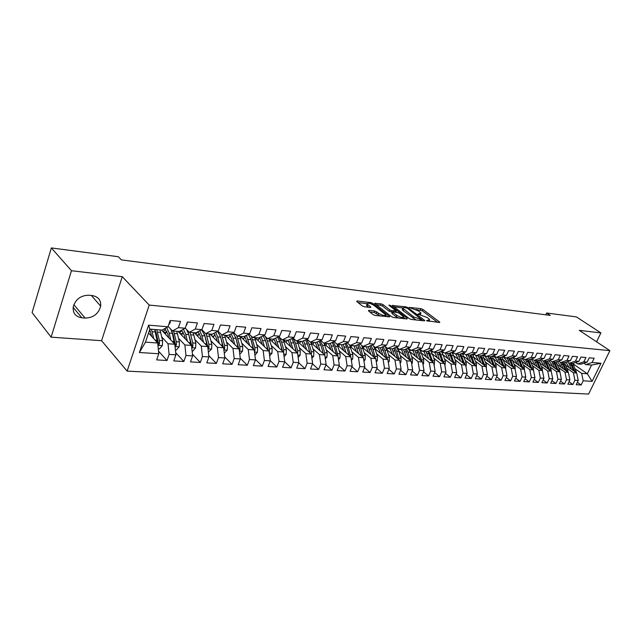 <?xml version="1.0" encoding="UTF-8"?>
<svg xmlns="http://www.w3.org/2000/svg" width="642" height="642" viewBox="0 0 642 642"><rect width="100%" height="100%" fill="white"/><g stroke="black" fill="none" stroke-linecap="round" stroke-linejoin="round"><path stroke-width="0.96" d="M426.513 320.679L439.345 322.509L439.81 322.284L439.473 321.923L422.853 309.444L420.887 308.633L409.155 307.422L418.608 311.017L421 313.144L417.862 314.107L427.171 317.493L428.567 318.544L429.626 319.676L426.513 320.679M368.765 310.303L368.492 310.905L373.154 314.628L375.281 315.503L389.734 316.747L372.962 303.465L370.907 302.623L357.048 300.954L356.751 301.523L362.24 305.913L364.343 306.772L370.322 307.47L370.875 307.189L367.112 303.899C367.826 302.655 370.153 303.168 374.109 305.456L385.738 314.861C385.031 316.129 382.672 315.607 378.676 313.288L374.759 310.985L368.765 310.303L368.516 310.921M71.471 270.723L51.127 337.154L101.588 340.701L122.269 276.694L71.471 270.723L51.344 247.924L118.321 256.72L121.402 259.898L550.226 315.391L546.655 313.007L545.812 314.821M122.269 276.694L149.233 305.07L609.9 350.66L588.602 394.076L127.124 371.116L149.233 305.07M596.562 341.817L600.888 332.893L579.293 330.357L609.9 350.66M600.888 332.893L576.412 316.923L546.655 313.007M409.187 318.592L411.249 319.435L424.306 320.864L424.787 320.623L424.458 320.27L407.879 307.646L405.888 306.828L392.358 305.504L409.187 318.592M407.028 318.978L393.554 317.501L391.459 316.642L374.703 303.401L381.027 303.835L383.065 304.677L389.686 309.829L391.74 310.68L396.05 310.864L388.851 305.191L390.424 305.375L407.221 318.376L407.028 318.978M573.25 363.942L587.342 373.772L591.587 365.057L600.984 363.244L592.101 362.489L594.163 358.244L589.252 357.803L587.173 362.08L583.867 361.799L585.945 357.506L580.938 357.064L578.859 361.374L575.489 361.093L577.567 356.759L572.471 356.31L570.385 360.66L566.95 360.371L569.045 356.005L563.853 355.54L561.758 359.937L558.267 359.64L560.362 355.235L555.073 354.761L552.971 359.199L549.416 358.894L551.518 354.44L546.133 353.967L544.023 358.445L540.395 358.14L542.506 353.638L537.017 353.156L534.906 357.674L531.215 357.361L533.325 352.827L527.74 352.33L525.621 356.896L521.85 356.575L523.976 351.993L518.279 351.487L516.152 356.093L512.316 355.772L514.443 351.142L508.633 350.628L506.498 355.283L502.59 354.954L504.716 350.275L498.794 349.754L496.659 354.456L492.671 354.119L494.805 349.392L488.771 348.855L486.628 353.614L482.559 353.269L484.702 348.494L478.539 347.948L476.396 352.747L472.239 352.402L474.39 347.579L468.106 347.017L465.956 351.872L461.718 351.511L463.869 346.64L457.457 346.07L455.298 350.973L450.981 350.604L453.14 345.685L446.591 345.107L444.433 350.059L440.019 349.681L442.186 344.714L435.501 344.112L433.334 349.12L428.832 348.742L430.999 343.719L424.177 343.109L422.003 348.165L417.404 347.779L419.579 342.7L412.613 342.082L410.439 347.194L405.744 346.8L407.911 341.664L400.793 341.03L398.618 346.198L393.819 345.797L396.002 340.597L388.723 339.955L386.548 345.179L381.645 344.77L383.828 339.514L376.389 338.856L374.214 344.144L369.198 343.719L371.381 338.406L363.781 337.732L361.598 343.085L356.479 342.651L358.661 337.275L350.893 336.585L348.71 341.993L343.47 341.552L345.661 336.119L337.716 335.413L335.525 340.886L330.165 340.437L332.355 334.931L324.226 334.209L322.043 339.746L316.562 339.289L318.745 333.72L310.431 332.981L308.24 338.591L302.631 338.117L304.822 332.484L296.307 331.729L294.124 337.403L288.378 336.914L290.569 331.216L281.854 330.437L279.663 336.183L273.789 335.686L275.972 329.916L267.048 329.121L264.865 334.939L258.846 334.426L261.029 328.584L251.889 327.773L249.706 333.655L243.535 333.142L245.717 327.219L236.344 326.385L234.169 332.347L227.846 331.818L230.029 325.823L220.423 324.972L218.248 331.007L211.772 330.461L213.938 324.395L204.1 323.52L201.925 329.635L195.28 329.073L197.447 322.926L187.352 322.027L185.193 328.222L178.372 327.653L180.53 321.417L170.178 320.494L168.019 326.778L162.113 330.1L149.867 329.105L145.469 342.138L157.707 343.013L148.559 332.989M600.984 363.244L592.109 381.364L583.193 380.794L581.644 373.363L575.376 368.973M577.375 382.295L581.154 384.983L583.193 380.794M581.154 384.983L576.211 384.694L578.249 380.481L574.927 380.265L573.386 372.769L567.103 368.339M569.037 381.741L572.881 384.494L574.927 380.265M572.881 384.494L567.857 384.197L569.903 379.952L566.517 379.735L564.976 372.167L558.684 367.697M560.554 381.171L564.47 383.996L566.517 379.735M564.47 383.996L559.351 383.691L561.405 379.406L557.962 379.189L556.421 371.558L550.106 367.039M551.919 380.594L555.9 383.491L557.962 379.189M555.9 383.491L550.684 383.186L552.746 378.852L549.239 378.628L547.706 370.932L541.383 366.373M543.124 380.008L547.177 382.977L549.239 378.628M547.177 382.977L541.872 382.664L543.934 378.29L540.363 378.066L538.839 370.298L532.491 365.691M534.168 379.406L538.293 382.447L540.363 378.066M538.293 382.447L532.884 382.134L534.963 377.721L531.327 377.488L529.794 369.656L523.439 365.001M525.044 378.788L529.249 381.918L531.327 377.488M529.249 381.918L523.736 381.589L525.814 377.135L522.115 376.902L520.59 368.99L514.218 364.295M515.751 378.162L520.028 381.372L522.115 376.902M520.028 381.372L514.419 381.035L516.505 376.541L512.725 376.3L511.209 368.323L504.829 363.573M506.281 377.52L510.639 380.818L512.725 376.3M510.639 380.818L504.917 380.481L507.011 375.939L503.159 375.69L501.651 367.633L495.255 362.834M496.627 376.862L501.065 380.249L503.159 375.69M501.065 380.249L495.239 379.903L497.333 375.321L493.409 375.072L491.908 366.935L485.496 362.088M486.788 376.188L491.315 379.671L493.409 375.072M491.315 379.671L485.368 379.326L487.471 374.695L483.474 374.438L481.973 366.229L475.553 361.326M476.757 375.506L481.364 379.085L483.474 374.438M481.364 379.085L475.305 378.724L477.415 374.053L473.339 373.796L471.846 365.499L465.418 360.547M466.533 374.8L471.228 378.483L473.339 373.796M471.228 378.483L465.049 378.122L467.159 373.403L462.994 373.138L461.518 364.76L455.074 359.753M456.101 374.085L460.884 377.873L462.994 373.138M460.884 377.873L454.584 377.504L456.695 372.729L452.458 372.464L450.981 364.006L444.529 358.942M445.452 373.347L450.339 377.255L452.458 372.464M450.339 377.255L443.903 376.87L446.021 372.055L441.696 371.774L440.227 363.236L433.775 358.116M434.594 372.593L439.577 376.613L441.696 371.774M439.577 376.613L433.013 376.228L435.14 371.357L430.718 371.076L429.257 362.457L422.797 357.273M423.519 371.822L428.591 375.963L430.718 371.076M428.591 375.963L421.89 375.57L424.025 370.651L419.515 370.362L418.062 361.655L411.602 356.406M412.204 371.028L417.38 375.305L419.515 370.362M417.38 375.305L410.543 374.896L412.678 369.928L408.071 369.632L406.635 360.836L400.167 355.532M400.656 370.217L405.937 374.631L408.071 369.632M405.937 374.631L398.955 374.214L401.089 369.19L396.395 368.893L394.966 360.002L388.498 354.633M388.867 369.383L394.252 373.933L396.395 368.893M394.252 373.933L387.126 373.516L389.261 368.436L384.462 368.131L383.049 359.143L376.581 353.71M376.822 368.524L382.319 373.235L384.462 368.131M382.319 373.235L375.04 372.801L377.183 367.665L372.272 367.352L370.875 358.276L364.407 352.771M364.52 367.641L370.129 372.512L372.272 367.352M370.129 372.512L362.69 372.071L364.833 366.879L359.817 366.558L358.437 357.385L351.968 351.808M351.944 366.743L357.674 371.774L359.817 366.558M357.674 371.774L350.075 371.325L352.217 366.076L347.089 365.747L345.725 356.47L339.257 350.829M339.088 365.812L344.947 371.02L347.089 365.747M344.947 371.02L337.17 370.562L339.313 365.25L334.073 364.921L332.725 355.54L326.264 349.826M325.951 364.857L331.93 370.249L334.073 364.921M331.93 370.249L323.985 369.784L326.128 364.415L320.767 364.07L319.435 354.593L312.983 348.799M312.518 363.87L318.625 369.463L320.767 364.07M318.625 369.463L310.495 368.99L312.638 363.549L307.157 363.203L305.849 353.614L299.405 347.739M298.771 362.85L305.014 368.66L307.157 363.203M305.014 368.66L296.7 368.171L298.843 362.674L293.233 362.313L291.941 352.618L285.513 346.664M284.711 361.807L291.091 367.842L293.233 362.313M291.091 367.842L282.584 367.336L284.727 361.775L278.989 361.406L277.713 351.599L271.293 345.565M270.25 360.66L276.846 366.999L278.989 361.406M276.846 366.999L268.131 366.486L270.274 360.852L264.4 360.475L263.156 350.564L256.752 344.433M255.428 359.448L262.257 366.133L264.4 360.475M262.257 366.133L253.341 365.611L255.484 359.905L249.465 359.528L248.245 349.489L241.857 343.269M240.244 358.196L247.331 365.25L249.465 359.528M247.331 365.25L238.198 364.712L240.333 358.942L234.169 358.549L232.974 348.397L226.61 342.082M224.692 356.888L232.035 364.351L234.169 358.549M232.035 364.351L222.686 363.797L224.812 357.955L218.505 357.554L217.333 347.282L210.993 340.862M208.754 355.54L216.37 363.42L218.505 357.554M216.37 363.42L206.788 362.858L208.915 356.944L202.447 356.527L201.299 346.134L194.991 339.61M192.423 354.127L200.32 362.473L202.447 356.527M200.32 362.473L190.489 361.895L192.616 355.901L185.979 355.475L184.872 344.955L178.596 338.326M175.683 352.659L183.861 361.502L185.979 355.475M183.861 361.502L173.789 360.908L175.908 354.833L169.103 354.4L168.019 343.751L161.784 337.01M158.51 351.126L166.984 360.507L169.103 354.4M166.984 360.507L156.656 359.889L158.767 353.742L139.394 352.506L148.607 325.149L168.019 326.778M168.148 326.417L172.441 330.943L179.238 331.497L185.193 328.222M178.372 327.653L172.441 330.943M158.767 353.742L157.707 343.013M139.394 352.506L145.469 342.138M185.225 328.11L189.302 332.315L195.93 332.853L201.925 329.635M195.28 329.073L189.302 332.315M168.019 343.751L174.809 344.232L161.567 330.06M175.908 354.833L174.809 344.232M201.821 329.691L205.745 333.655L212.205 334.177L218.248 331.007M211.772 330.461L205.745 333.655M184.872 344.955L191.493 345.428L178.091 331.4M192.616 355.901L191.493 345.428M217.951 331.168L221.787 334.963L228.095 335.477L234.169 332.347M227.846 331.818L221.787 334.963M201.299 346.134L207.759 346.592L194.221 332.716M208.915 356.944L207.759 346.592M233.688 332.596L237.436 336.231L243.591 336.737L249.706 333.655M243.535 333.142L237.436 336.231M217.333 347.282L223.633 347.731L209.966 334M224.812 357.955L223.633 347.731M249.048 333.984L252.715 337.475L258.718 337.965L264.865 334.939M258.846 334.426L252.715 337.475M232.974 348.397L239.121 348.839L225.334 335.252M240.333 358.942L239.121 348.839M264.047 335.341L267.626 338.687L273.492 339.169L279.663 336.183M273.789 335.686L267.626 338.687M248.245 349.489L254.248 349.922L240.349 336.472M255.484 359.905L254.248 349.922M278.692 336.649L282.191 339.875L287.929 340.34L294.124 337.403M288.378 336.914L282.191 339.875M263.156 350.564L269.022 350.981L255.01 337.668M270.274 360.852L269.022 350.981M293.001 337.933L296.427 341.03L302.021 341.488L308.24 338.591M302.631 338.117L296.427 341.03M277.713 351.599L283.443 352.017L269.343 338.832M284.727 361.775L283.443 352.017M306.98 339.177L310.327 342.162L315.8 342.611L322.043 339.746M316.562 339.289L310.327 342.162M291.941 352.618L297.543 353.02L283.507 340.108M298.843 362.674L297.543 353.02M320.647 340.388L323.921 343.269L329.274 343.711L335.525 340.886M330.165 340.437L323.921 343.269M305.849 353.614L311.322 354.007L297.479 341.464M312.638 363.549L311.322 354.007M334 341.576L337.21 344.353L342.443 344.778L348.71 341.993M343.47 341.552L337.21 344.353M319.435 354.593L324.788 354.97L311.129 342.78M326.128 364.415L324.788 354.97M347.065 342.724L350.203 345.412L355.315 345.829L361.598 343.085M356.479 342.651L350.203 345.412M332.725 355.54L337.957 355.917L324.467 344.048M339.313 365.25L337.957 355.917M359.841 343.855L362.915 346.447L367.914 346.849L374.214 344.144M369.198 343.719L362.915 346.447M345.725 356.47L350.845 356.84L337.515 345.268M352.217 366.076L350.845 356.84M372.336 344.947L375.345 347.458L380.249 347.852L386.548 345.179M381.645 344.77L375.345 347.458M358.437 357.385L363.444 357.738L350.275 346.455M364.833 366.879L363.444 357.738M384.574 346.022L387.519 348.445L392.31 348.839L398.618 346.198M393.819 345.797L387.519 348.445M370.875 358.276L375.779 358.621L362.754 347.611M377.183 367.665L375.779 358.621M396.539 347.065L399.428 349.417L404.123 349.802L410.439 347.194M405.744 346.8L399.428 349.417M383.049 359.143L387.848 359.488L374.968 348.726M389.261 368.436L387.848 359.488M408.264 348.092L411.089 350.363L415.687 350.741L422.003 348.165M417.404 347.779L411.089 350.363M394.966 360.002L399.669 360.339L386.925 349.818M401.089 369.19L399.669 360.339M419.74 349.087L422.516 351.294L427.018 351.664L433.334 349.12M428.832 348.742L422.516 351.294M406.635 360.836L411.241 361.165L398.634 350.877M412.678 369.928L411.241 361.165M430.983 350.067L433.703 352.209L438.109 352.562L444.433 350.059M440.019 349.681L433.703 352.209M418.062 361.655L422.572 361.976L410.094 351.904M424.025 370.651L422.572 361.976M442.001 351.022L444.657 353.1L448.983 353.453L455.298 350.973M450.981 350.604L444.657 353.1M429.257 362.457L433.679 362.77L421.329 352.907M435.14 371.357L433.679 362.77M452.787 351.96L455.403 353.975L459.632 354.32L465.956 351.872M461.718 351.511L455.403 353.975M440.227 363.236L444.553 363.549L432.331 353.886M446.021 372.055L444.553 363.549M463.363 352.867L465.923 354.825L470.08 355.162L476.396 352.747M472.239 352.402L465.923 354.825M450.981 364.006L455.218 364.311L443.108 354.833M456.695 372.729L455.218 364.311M473.732 353.766L476.244 355.668L480.312 355.997L486.628 353.614M482.559 353.269L476.244 355.668M461.518 364.76L465.675 365.057L453.677 355.764M467.159 373.403L465.675 365.057M483.899 354.641L486.363 356.495L490.352 356.816L496.659 354.456M492.671 354.119L486.363 356.495M471.846 365.499L475.923 365.796L464.038 356.671M477.415 374.053L475.923 365.796M493.867 355.499L496.282 357.297L500.198 357.618L506.498 355.283M502.59 354.954L496.282 357.297M481.973 366.229L485.97 366.518L474.197 357.562M487.471 374.695L485.97 366.518M503.649 356.342L506.016 358.092L509.86 358.405L516.152 356.093M512.316 355.772L506.016 358.092M491.908 366.935L495.825 367.216L484.164 358.429M497.333 375.321L495.825 367.216M513.239 357.161L515.566 358.87L519.338 359.175L525.621 356.896M521.85 356.575L515.566 358.87M501.651 367.633L505.495 367.914L493.947 359.271M507.011 375.939L505.495 367.914M522.652 357.971L524.939 359.632L528.631 359.929L534.906 357.674M531.215 357.361L524.939 359.632M511.209 368.323L514.98 368.588L503.537 360.106M516.505 376.541L514.98 368.588M531.889 358.766L534.128 360.379L537.763 360.676L544.023 358.445M540.395 358.14L534.128 360.379M520.59 368.99L524.297 369.254L512.95 360.916M525.814 377.135L524.297 369.254M540.949 359.536L543.156 361.117L546.719 361.406L552.971 359.199M549.416 358.894L543.156 361.117M529.794 369.656L533.43 369.912L522.195 361.711M534.963 377.721L533.43 369.912M549.849 360.298L552.016 361.831L555.515 362.12L561.758 359.937M558.267 359.64L552.016 361.831M538.839 370.298L542.402 370.554L531.263 362.489M543.934 378.29L542.402 370.554M558.588 361.045L560.715 362.545L564.149 362.818L570.385 360.66M566.95 360.371L560.715 362.545M547.706 370.932L551.213 371.188L540.171 363.252M552.746 378.852L551.213 371.188M567.175 361.775L569.261 363.236L572.64 363.516L578.859 361.374M575.489 361.093L569.261 363.236M556.421 371.558L559.864 371.806L548.918 363.998M561.405 379.406L559.559 369.936L556.133 361.903M575.601 362.497L577.656 363.918L580.97 364.191L587.173 362.08M583.867 361.799L577.656 363.918M564.976 372.167L568.363 372.416L557.513 364.728M569.903 379.952L568.363 372.416M583.883 363.195L585.897 364.592L591.587 365.057M592.101 362.489L585.897 364.592M573.386 372.769L576.709 373.01L565.955 365.442M578.249 380.481L576.709 373.01M51.344 247.924L32.1 312.598L51.127 337.154M101.588 340.701L127.124 371.116M566.148 362.505L569.302 367.802M581.644 373.363L587.342 373.772L592.109 381.364M149.867 329.105L148.607 325.149M88.957 295.224C81.004 295.312 75.78 299.092 73.292 306.563C72.578 312.975 75.435 316.723 81.863 317.806L85.153 318.087C93.371 317.798 98.547 313.81 100.69 306.122C101.107 300.175 98.298 296.66 92.255 295.561L88.957 295.224M429.089 321.385L429.337 320.358M420.478 314.821L420.719 313.81M437.571 322.316L422.284 310.8L415.831 309.46M402.711 307.895L393.995 306.86M422.564 320.671L421.874 320.149M421.786 319.732L407.349 308.224L404.364 307.462L402.775 308.216L413.681 316.883L421.786 319.732L421.441 320.551M402.486 308.906L402.197 309.605L403.168 310.656L403.746 309.267M416.128 319.973L403.168 310.656M376.324 304.757L380.449 305.247L381.027 303.835M392.374 312.237L389.1 311.25L382.488 306.082L380.449 305.247M395.825 311.418L396.7 312.1M403.497 317.365L405.327 318.785M396.66 315.27C400.56 317.525 402.855 318.055 403.561 316.843L398.867 312.951L393.024 311.675L392.8 312.261L396.66 315.27L396.066 316.691L398.401 318.031M403.032 318.536L403.296 317.485M392.013 313.119L392.214 313.681L392.8 312.261M396.066 316.691L392.214 313.681M380.345 316.057L374.166 312.429L369.792 311.94M385.216 316.586L385.457 315.543M366.807 304.661L366.534 305.335L367.272 306.154L367.858 304.717M368.693 307.277L367.272 306.154M367.039 303.65L358.084 302.591M387.543 316.843L385.706 315.391M576.548 372.898L572.921 363.412M571.549 369.383L568.595 362.77M574.903 371.742L571.444 363.412M570.457 363.332L573.667 370.867M568.266 372.352L564.607 362.666M563.203 368.757L560.418 362.329M560.956 367.168L560.145 365.113L557.344 361.478M566.605 371.172L563.146 362.738M562.143 362.658L565.361 370.29M554.712 368.131L552.048 361.839M552.457 366.526L551.647 364.447L548.717 360.7M558.163 370.594L554.696 362.056M553.677 361.968L556.903 369.696M551.253 371.397L550.988 369.302L547.506 361.125M546.069 367.489L543.405 361.133M543.814 365.868L542.996 363.765L539.93 359.905M549.576 370.009L546.101 361.35M545.058 361.269L548.3 369.086M542.498 371.012L542.265 368.66L538.726 360.331M537.266 366.831L534.601 360.419M535.011 365.202L534.192 363.075L530.974 359.087M540.821 369.407L537.346 360.643M536.287 360.555L539.529 368.46M533.566 370.594L533.382 368.01L529.786 359.52M521.424 358.413L520.734 358.766M528.302 366.165L525.638 359.689M526.039 364.52L525.228 362.369L521.85 358.26M531.913 368.805L528.43 359.913M527.347 359.825L530.613 367.85M524.466 370.153L524.329 367.344L520.678 358.685M512.741 357.522L511.57 358.092M519.169 365.491L516.505 358.942M516.914 363.829L516.088 361.655L512.549 357.417M522.837 368.187L519.346 359.167M518.255 359.087L521.521 367.216M515.197 369.696L515.109 366.662L511.393 357.843M503.48 356.775L502.237 357.409M509.868 364.8L507.204 358.188M507.605 363.123L506.787 360.924L503.063 356.559M513.584 367.561L510.045 358.332M508.986 358.332L512.26 366.574M505.744 369.214L505.719 365.972L501.932 356.976M494.043 356.021L492.727 356.711M500.391 364.094L497.727 357.417M498.128 362.409L497.309 360.178L493.377 355.684M504.171 366.919L500.575 357.482M499.54 357.562L502.822 365.916M496.106 368.717L496.146 365.266L492.294 356.093M484.429 355.251L483.041 356.013M490.729 363.38L488.072 356.631M488.474 361.679L487.647 359.416L483.498 354.793M494.565 366.269L490.913 356.607M489.918 356.783L493.208 365.25M486.275 368.203L486.395 364.552L482.471 355.187M474.631 354.464L473.17 355.307M480.89 362.65L478.226 355.828M478.627 360.932L475.449 355.066M474.775 354.553L473.411 353.894M484.782 365.611L481.075 355.716M472.56 354.4L473.724 354.007M480.112 355.981L483.41 364.568M476.252 367.617L476.452 363.821L472.448 354.256M464.495 353.734L463.107 354.601M470.851 361.903L468.195 355.01M468.596 360.17L466.02 354.833M463.845 353.236L463.099 352.972M474.807 364.937L471.035 354.801M462.473 353.63L463.725 353.188M470.104 355.154L473.419 363.878M466.02 367.007L466.309 363.075L462.232 353.309M454.151 353.004L452.843 353.886M460.619 361.149L457.963 354.183M458.364 359.4L455.788 354.007M453.1 352.193L452.546 352.049M464.631 364.255L460.804 353.862M452.201 352.843L453.356 352.394M459.857 354.232L463.235 363.171M452.923 352.145L451.84 352.378M455.587 366.389L455.972 362.313L453.661 355.716L451.808 352.338M443.606 352.273L442.386 353.164M450.186 360.379L447.538 353.333M447.931 358.613L445.355 353.156M454.255 363.565L450.363 352.907M441.72 352.057L442.747 351.607M449.408 353.285L452.843 362.449M442.362 351.302L441.351 351.559M444.938 365.771L445.428 361.542L443.124 354.882L441.182 351.351M432.86 351.543L431.713 352.442M439.545 359.584L436.897 352.466M437.29 357.811L434.722 352.289M443.678 362.85L439.714 351.928M431.031 351.254L431.938 350.821M438.751 352.314L442.242 361.727M431.496 350.476L430.646 350.725M434.08 365.137L434.674 360.748L432.379 354.023L430.325 350.331M421.898 350.805L420.831 351.712M428.687 358.782L426.039 351.583M426.44 356.992L423.864 351.407M432.885 362.136L428.848 350.925M420.125 350.452L420.919 350.026M427.869 351.318L431.432 360.981M420.43 349.641L419.724 349.874M422.99 364.487L423.559 363.837L423.704 359.945L421.409 353.148L419.25 349.288M410.728 350.075L409.724 350.989M417.605 357.963L414.965 350.684M415.358 356.158L412.798 350.508M408.601 348.381L408.103 348.405M421.866 361.406L419.298 352.98L417.757 349.898M409.002 349.625L409.684 349.232M416.77 350.299L420.398 360.226M409.147 348.799L408.585 349.015M411.674 363.837L412.349 363.051L412.501 359.119L410.222 352.257L407.943 348.221M399.332 349.336L398.393 350.259M406.298 357.129L403.666 349.762M404.059 355.299L401.499 349.585M410.623 360.66L408.071 352.089L406.442 348.839M397.647 348.799L398.225 348.437M405.431 349.256L409.139 359.448M397.639 347.964L397.221 348.141M400.127 363.171L400.913 362.248L401.073 358.276L398.802 351.351L396.395 347.129M387.848 348.478L386.821 349.545M394.75 356.278L392.126 348.823M392.519 354.432L389.959 348.646M399.139 359.897L396.604 351.174L394.878 347.763M386.059 347.964L386.54 347.643M393.859 348.189L397.647 358.669M388.322 362.497L389.237 361.43L389.397 357.417L387.134 350.42L384.767 346.182M376.204 347.531L375.04 348.791M382.961 355.411L380.329 347.82M380.738 353.549L378.186 347.691M387.415 359.127L384.895 350.243L383.073 346.656M382.046 347.089L385.906 357.867M376.268 361.815L377.311 360.603L377.48 356.543L375.233 349.473L373.395 345.829M364.319 346.56L363.107 347.908M370.924 354.52L368.235 346.72M368.701 352.643L366.165 346.712M375.45 358.348L372.938 349.296L371.012 345.516M369.977 345.966L373.917 357.048M363.958 361.117L365.137 359.745L365.306 355.644L361.607 345.34M352.185 345.573L350.917 347.009M358.629 353.614L355.877 345.581M356.414 351.72L353.878 345.709M363.22 357.546L360.732 348.317L358.693 344.353M357.642 344.81L361.671 356.222M351.375 360.411L352.691 358.878L352.867 354.729L349.473 344.786M339.795 344.561L338.47 346.102M346.062 352.691L343.245 344.417M343.855 350.773L341.335 344.69M350.717 356.735L348.253 347.33L346.094 343.157M345.035 343.63L346.736 347.21L349.152 355.371M338.511 359.689L339.979 357.987L340.156 353.798L337.026 344.192M327.131 343.534L325.759 345.163M333.222 351.744L330.341 343.229M331.023 349.81L328.511 343.647M337.949 355.901L335.509 346.311L333.214 341.929M332.147 342.411L333.96 346.19L336.368 354.512M325.358 358.958L326.979 357.08L327.163 352.843L324.13 343.285M314.195 342.483L312.758 344.232M320.093 350.781L317.14 342.001M317.902 348.831L315.407 342.579M324.852 355.411L324.659 352.659L322.477 345.276L320.037 340.669M311.177 342.828L311.707 342.274M318.97 341.159L320.896 345.147L323.287 353.638M311.9 358.22L313.689 356.149L313.882 351.864L310.872 342.21M300.978 341.408L299.469 343.277M306.667 349.794L303.642 340.733M304.493 347.828L302.005 341.488M311.434 354.849L311.322 351.68L309.155 344.216L306.563 339.369M297.856 341.809L298.434 341.199M305.488 339.875L307.534 344.088L309.917 352.739M309.829 352.089L310.046 352.851M298.145 357.466L300.103 355.195L300.296 350.869L297.31 341.103M287.464 340.308L285.891 342.306M292.945 348.791L289.831 339.433M290.778 346.8L288.186 340.22M297.695 354.127L297.679 350.676L295.529 343.133L292.776 338.037M284.229 340.774L284.855 340.091M294.044 343.582L296.435 352.009M291.693 338.551L293.875 342.997L296.243 351.824M284.061 356.695L286.196 354.224L286.396 349.842L283.443 339.979M273.813 339.016L272.007 341.311M278.901 347.763L275.699 338.101M276.75 345.749L274.038 338.904M283.62 353.317L283.724 349.649L281.597 342.025L278.652 336.673M270.298 339.722L270.98 338.96M277.577 337.194L279.904 341.889L282.512 351.134M277.216 341.672L279.904 341.889L282.255 350.901M269.648 355.917L271.975 353.228L272.184 348.799L269.263 338.824M259.745 337.796L257.795 340.308M264.528 346.712L261.238 336.729M262.393 344.682L259.553 337.556M269.207 352.442L269.447 348.598L267.345 340.886L265.347 336.552M256.046 338.647L256.784 337.804M265.499 340.372L268.252 350.251M263.124 335.798L265.611 340.75L267.939 349.954M254.89 355.13L257.418 352.209L257.635 347.731L254.746 337.644M245.172 336.729L243.262 339.289M249.818 345.637L246.424 335.309M247.7 343.582L244.714 336.167M254.449 351.519L254.954 350.717L254.826 347.523L251.271 336.103M241.464 337.548L242.259 336.625M250.757 338.832L253.654 349.344M248.318 334.354L250.974 339.586L253.277 348.983M239.779 354.28L242.515 351.166L242.74 346.632L239.883 336.432M230.245 335.646L228.383 338.254M234.763 344.537L233.11 338.165L231.256 333.848M232.653 342.459L231.842 339.297L229.515 334.739M239.33 350.548L239.988 349.649L239.867 346.423L236.697 335.517M226.538 336.44L227.388 335.413M235.67 337.275L238.696 348.381L239.988 349.649M233.15 332.877L235.999 338.39L238.27 348.004M224.267 353.236L227.26 350.099L227.485 345.508L224.668 335.196M214.966 334.546L213.152 337.202M219.339 343.414L217.702 336.938L215.712 332.347M217.253 341.319L216.442 338.093L213.93 333.278M223.841 349.529L224.652 348.566L224.548 345.292L221.699 334.875M211.266 335.309L212.173 334.177M220.222 335.71L223.384 347.282L224.652 348.566M217.598 331.352L220.663 337.17L222.902 347.001M208.377 352.161L211.627 349.007L211.86 344.361L209.083 333.928M199.317 333.447L197.559 336.143M203.538 342.266L201.925 335.678L199.774 330.791M201.468 340.148L200.665 336.849L197.961 331.77L195.617 334.153M207.968 348.462L208.955 347.45L208.851 344.144L206.082 333.68M204.405 334.129L207.687 346.15L208.955 347.45M201.644 329.787L204.95 335.918L207.157 345.982M192.094 351.07L192.809 351.118L195.617 347.892L195.858 343.189L193.122 332.628M183.291 332.339L181.59 335.06M187.344 341.095L185.755 334.394L183.435 329.185M185.297 338.952L184.503 335.581L181.566 330.221M191.693 347.346L192.865 346.303L192.769 342.956L190.04 332.379M179.6 332.981L181.903 330.51M188.21 332.524L191.613 344.995L192.865 346.303M186.589 329.523L188.852 334.642L191.019 344.939M203.562 325.012L203.016 326.561M175.402 349.938L176.357 350.002L179.206 346.736L179.447 341.977L176.759 331.296M166.864 331.224L165.219 333.968M170.748 339.891L169.175 333.07L166.679 327.532M168.726 337.724L167.931 334.273L164.737 328.632M175.009 346.174L176.373 345.131L176.285 341.745L173.605 331.039M162.394 330.012L162.057 330.582M163.18 331.786L165.451 329.226M171.615 330.911L173.115 334.683L175.138 343.815L176.373 345.131M170.844 329.258L172.361 333.326L174.48 343.879M162.522 329.876L161.977 330.494M187.039 322.918L187.167 323.913L186.011 325.871M158.277 348.791L159.497 348.871L162.378 345.565L162.627 340.742L159.986 329.932M150.019 330.116L148.848 332.123M153.735 338.663L151.448 329.234M151.737 336.472L149.722 329.531M157.9 344.931L159.465 343.935L159.385 340.501L156.752 329.667M154.77 329.507L156.263 333.358L158.245 342.595L159.465 343.935M154.706 329.498L157.515 342.796M170.082 320.767L170.315 322.436L168.694 324.82M427.765 321.233L428.11 320.43M419.138 314.66L419.467 313.874M420.317 309.99L420.887 308.633M422.284 310.8L422.853 309.444M439.224 322.501L439.473 321.923M392.639 305.817L392.872 305.263M405.559 307.606L405.888 306.828M407.566 308.393L407.879 307.646M424.21 320.856L424.458 320.27M413.095 318.28L413.681 316.883M419.844 320.374L420.197 319.555M375.008 303.722L375.241 303.144M382.488 306.082L383.065 304.677M389.1 311.25L389.686 309.829M391.155 312.092L391.74 310.68M395.199 311.924L395.536 311.113M390.103 306.162L390.424 305.375M406.972 318.97L407.221 318.376M374.166 312.429L374.759 310.985M376.26 313.296L376.854 311.843M378.082 314.74L378.676 313.288M370.354 307.47L370.594 306.884M356.808 301.563L357.048 300.954M370.498 303.634L370.907 302.623M372.553 304.485L372.962 303.465M389.18 317.02L389.429 316.418M73.156 307.422L81.863 317.806M73.846 304.685L85.153 318.087M572.343 365.162L573.9 365.29M569.783 364.961L571.356 365.089M574.694 371.044L576.259 371.156M564.045 364.504L565.634 364.632M561.437 364.295L563.034 364.423M566.396 370.434L567.985 370.554M555.595 363.829L557.208 363.958M552.947 363.621L554.568 363.749M557.946 369.816L559.559 369.936M546.992 363.147L548.637 363.276M544.296 362.931L545.949 363.067M549.343 369.182L550.988 369.302M538.237 362.449L539.914 362.586M535.492 362.232L537.177 362.369M540.588 368.54L542.265 368.66M529.321 361.743L531.03 361.879M526.528 361.518L528.246 361.655M531.672 367.882L533.382 368.01M520.245 361.021L521.986 361.157M517.396 360.788L519.145 360.932M522.588 367.216L524.329 367.344M511 360.282L512.765 360.419M508.095 360.05L509.876 360.194M513.335 366.534L515.109 366.662M501.571 359.528L503.376 359.672M498.617 359.295L500.431 359.44M503.914 365.844L505.719 365.972M491.973 358.766L493.81 358.91M488.955 358.525L490.809 358.677M494.308 365.137L496.146 365.266M482.19 357.987L484.06 358.14M479.117 357.746L481.002 357.891M484.517 364.415L486.395 364.552M472.215 357.193L474.125 357.345M469.085 356.944L471.003 357.096M474.534 363.677L476.452 363.821M462.047 356.382L463.989 356.543M458.853 356.133L460.812 356.286M464.367 362.931L466.309 363.075M451.671 355.564L453.661 355.716M448.421 355.299L450.419 355.459M453.99 362.168L455.972 362.313M452.321 362.048L452.73 362.08M441.102 354.721L443.124 354.882M437.78 354.456L439.818 354.617M443.405 361.39L445.428 361.542M441.664 361.261L442.121 361.294M433.992 364.632L434.482 364.672M430.309 353.862L432.379 354.023M426.922 353.59L429 353.758M432.612 360.595L434.674 360.748M430.79 360.459L431.296 360.499M422.885 363.862L423.495 363.902M419.298 352.98L421.409 353.148M415.847 352.707L417.966 352.875M421.593 359.785L423.704 359.945M419.691 359.648L420.253 359.689M411.554 363.067L412.292 363.115M408.071 352.089L410.222 352.257M404.54 351.808L406.707 351.976M410.35 358.958L412.501 359.119M408.36 358.814L408.986 358.862M399.974 362.257L400.857 362.321M396.604 351.174L398.802 351.351M393 350.885L395.207 351.062M398.875 358.116L401.073 358.276M396.796 357.963L397.478 358.011M388.153 361.43L389.18 361.502M384.895 350.243L387.134 350.42M381.212 349.954L383.475 350.131M387.15 357.257L389.397 357.417M384.983 357.096L385.73 357.153M376.084 360.587L377.255 360.668M372.938 349.296L375.233 349.473M369.182 348.991L371.485 349.176M375.185 356.374L377.48 356.543M372.922 356.206L373.732 356.27M363.749 359.729L365.073 359.817M360.732 348.317L363.067 348.51M356.888 348.012L359.247 348.205M362.963 355.475L365.306 355.644M360.595 355.299L361.478 355.363M351.142 358.846L352.635 358.95M348.253 347.33L350.644 347.515M344.329 347.017L346.736 347.21M350.468 354.553L352.867 354.729M348.004 354.376L348.951 354.448M338.254 357.947L339.915 358.059M335.509 346.311L337.949 346.503M331.497 345.99L333.96 346.19M337.708 353.614L340.156 353.798M335.132 353.429L336.159 353.501M325.077 357.024L326.914 357.153M322.477 345.276L324.972 345.476M318.376 344.947L320.896 345.147M324.659 352.659L327.163 352.843M321.971 352.458L323.078 352.538M311.611 356.077L313.625 356.222M309.155 344.216L311.707 344.417M304.966 343.879L307.534 344.088M311.322 351.68L313.882 351.864M308.521 351.471L309.701 351.559M297.824 355.114L300.039 355.275M295.529 343.133L298.145 343.342M286.091 341.993L285.505 341.945M291.243 342.788L293.875 342.997M297.679 350.676L300.296 350.869M294.758 350.46L296.018 350.548M283.724 354.135L286.131 354.304M281.597 342.025L284.27 342.234M272.272 340.886L271.478 340.83M283.724 349.649L286.396 349.842M280.674 349.425L282.031 349.521M269.295 353.124L271.911 353.309M267.345 340.886L270.073 341.103M258.14 339.762L257.137 339.682M262.851 340.533L265.611 340.75M269.447 348.598L272.184 348.799M266.269 348.365L267.706 348.47M269.054 351.254L269.576 351.752M254.521 352.089L257.354 352.289M252.747 339.722L255.548 339.947M243.687 338.607L242.451 338.511M248.157 339.361L250.974 339.586M254.826 347.523L257.635 347.731M251.52 347.282L253.052 347.394M254.264 350.05L254.954 350.717M239.386 351.03L242.451 351.246M237.813 338.535L240.678 338.767M228.889 337.419L227.42 337.307M233.11 338.165L235.999 338.39M239.867 346.423L242.74 346.632M236.417 346.166L238.046 346.287M223.889 349.954L227.196 350.179M222.525 337.323L225.454 337.556M213.746 336.215L212.029 336.079M217.702 336.938L220.663 337.17M224.548 345.292L227.485 345.508M220.944 345.027L222.686 345.155M208.008 348.839L211.563 349.087M206.86 336.071L209.862 336.312M198.242 334.972L196.267 334.819M201.925 335.678L204.95 335.918M208.851 344.144L211.86 344.361M205.095 343.863L206.941 344M191.733 347.699L195.545 347.972M190.81 334.795L193.884 335.036M182.368 333.704L180.121 333.527M185.755 334.394L188.852 334.642M192.769 342.956L195.858 343.189M188.852 342.668L190.81 342.812M175.049 346.536L179.134 346.824M174.359 333.487L177.513 333.736M166.101 332.404L163.574 332.203M169.175 333.07L172.361 333.326M176.285 341.745L179.447 341.977M172.208 341.448L174.279 341.6M187.159 323.825L186.734 323.785M157.94 345.34L162.306 345.645M157.499 332.147L160.733 332.404M152.186 331.721L155.444 331.978M159.385 340.501L162.627 340.742M155.131 340.188L157.33 340.356M170.307 322.348L169.56 322.284M421.698 320.583L422.059 319.716M402.197 309.605L402.775 308.216M395.592 311.972L395.953 311.097M391.917 313.36L392.503 311.932M366.534 305.335L367.112 303.899M91.316 295.464L100.69 306.122"/></g></svg>
